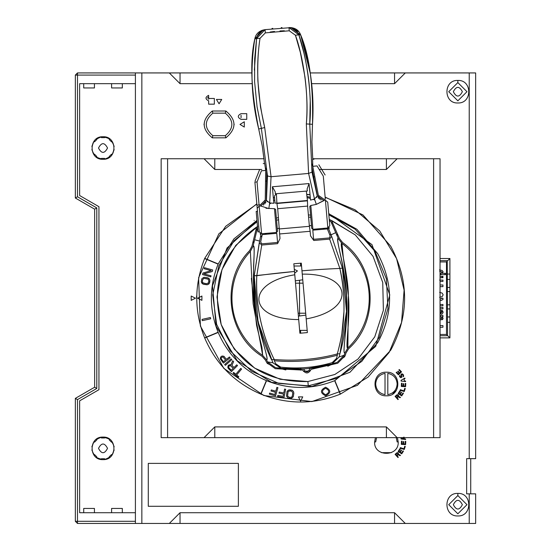 <?xml version="1.0" encoding="UTF-8"?>
<svg xmlns="http://www.w3.org/2000/svg" width="551" height="551" viewBox="0 0 551 551"><rect width="100%" height="100%" fill="white"/><g stroke="black" fill="none" stroke-linecap="round" stroke-linejoin="round"><path stroke-width="0.83" d="M457.853 515.943C472.372 516.618 472.372 492.739 457.853 493.414L457.853 495.563L466.972 504.682L457.853 513.794L448.734 504.682L457.853 495.563L457.853 493.414C443.328 492.739 443.328 516.618 457.853 515.943C443.348 516.645 443.307 492.739 457.853 493.414C472.359 492.711 472.4 516.618 457.853 515.943M109.759 439.347L104.628 437.218M95.309 208.781L96.797 207.92L96.797 388.462L77.484 399.606L77.484 521.308L135.408 521.308L77.484 521.308L77.484 523.45L169.309 523.45L180.032 512.726L169.309 523.45L180.032 523.45L180.032 512.726L394.564 512.726L405.295 523.45L394.564 512.726L394.564 523.45L394.564 512.726L180.032 512.726L180.032 523.45L469.225 523.45L469.225 493.848L466.649 493.848L466.649 458.659L466.649 493.848L466.649 458.659L466.649 493.848L466.649 458.659L466.649 493.848L475.658 493.848L475.658 523.45L475.658 493.848L469.225 493.848L469.225 523.45L475.658 523.45L77.484 523.45L75.342 521.308L77.484 521.308L77.484 399.606L75.342 398.373L75.342 521.308L75.342 398.373L77.484 399.606L96.797 388.462L94.648 387.222L75.342 398.373L94.648 387.222L94.648 209.16L75.342 198.016L94.648 209.16L94.648 387.222M122.322 508.435L111.598 508.435L122.322 508.435L122.322 512.726M403.38 444.478L403.573 441.62L403.38 444.478M403.277 438.768L403.022 437.652L403.27 438.768M398.111 453.948L396.699 455.319L395.79 454.293L397.064 453.163L397.829 453.218L398.111 453.948L397.326 453.053L395.79 454.293L396.699 455.319L398.111 453.948M398.332 457.165L397.064 455.725L398.201 454.72L400.005 455.684L400.474 455.271L398.483 454.231L398.228 452.867L397.092 452.653L395.088 454.306L397.932 457.516L398.332 457.165M391.3 452.653L381.519 452.653L391.3 452.653M403.456 451.145L402.995 450.849L401.527 453.094L400.308 452.288L401.576 450.346L401.121 450.05L399.847 451.992L398.855 451.345L400.322 449.099L399.861 448.796L398.104 451.489L401.693 453.838L403.456 451.145M94.435 508.435L83.711 508.435L94.435 508.435L94.435 512.726M104.628 459.513L109.759 457.385M96.273 457.385L101.405 459.506M94.001 441.62L91.872 446.758M403.663 437.274L404.007 438.844L401.431 438.589L403.043 437.639M402.134 437.639L400.997 438.32L401.149 439.023L405.646 439.484L405.529 438.961L404.386 438.851L404 437.108L404.386 438.851M112.032 455.105L114.16 449.974M396.231 437.639L397.14 441.93L398.215 441.93C399.076 457.082 373.75 457.103 374.611 441.93L375.424 437.639L374.611 441.93L375.686 441.93L376.595 437.639M398.215 441.93L397.395 437.639L398.215 441.93M238.383 463.384L148.281 463.384L148.281 506.286L238.383 506.286L238.383 463.384L238.383 506.286L148.281 506.286L148.281 463.384L238.383 463.384M114.16 446.758L112.032 441.62M101.405 437.218L96.273 439.347M400.35 447.632L400.178 448.142L404.255 449.478L405.26 446.42L404.737 446.248L403.904 448.796L400.35 447.632M91.872 449.974L94.001 455.105M339.85 268.447L329.65 239.106L339.85 268.447L342.398 268.082L331.64 236.317L342.398 268.082C348.645 297.444 347.826 325.978 339.933 353.694L339.085 356.993L344.217 355.175L344.926 352.812C341.51 355.719 348.99 318.285 346.462 295.632C346.441 272.89 334.76 236.427 338.472 238.92L335.711 232.66L331.034 234.836L328.534 228.596L327.356 228.927L329.56 234.457L331.034 234.836L331.64 236.317L329.65 239.106L313.774 240.491L310.53 235.856L310.13 231.289L279.598 233.961L310.13 231.289L309.386 226.316L279.467 228.934L309.386 226.316L307.616 206.088L277.697 208.705L279.998 238.521L277.608 243.659L261.732 245.05L256.78 275.714L254.211 275.796C254.858 303.112 256.022 317.562 257.682 319.139C260.692 333.355 265.293 346.868 271.498 359.672L274.184 359.479C261.959 334.56 255.216 304.951 256.78 275.714C255.609 305.433 261.408 333.355 274.178 359.472C295.522 361.249 316.55 359.41 337.253 353.956L339.939 353.68L346.503 311.356L342.398 268.082L339.85 268.447C342.832 280.404 344.196 294.806 343.955 311.659L341.882 333.21C341.475 337.46 337.859 352.392 337.253 353.962C345.305 326.02 346.173 297.519 339.85 268.447A107.266 11.977 175 0 0 301.976 270.823L302.265 274.129C352.544 273.372 356.573 309.924 306.184 318.912L307.375 332.59L299.896 333.245L298.704 319.566C247.75 319.58 244.954 282.815 294.785 274.784L294.496 271.478A107.266 11.977 175 0 0 256.78 275.714L261.732 245.05L259.287 242.647L254.211 275.796L294.496 271.478L293.821 263.791L301.301 263.137L301.976 270.823M306.308 191.094L307.437 200.495L276.933 203.498L307.465 200.826L276.933 203.498L277.697 208.705L307.616 206.088L307.437 200.495L276.905 203.167L276.382 193.711L274.432 196.039L275.052 203.105L276.905 203.167L276.719 200.998M328.761 213.898L329.381 220.985M314.504 199.021L317.245 195.929L312.004 172.084L309.745 124.12L312.493 124.312L311.921 141.931L312.761 159.301L311.921 141.931L312.479 124.312L306.328 123.92L308.594 173.441L314.504 199.021L308.594 173.441L312.004 172.084L308.594 173.441L306.328 123.92C309.152 96.136 303.277 56.595 295.426 35.223L298.862 34.865L288.979 27.55L289.261 30.787L295.426 35.223L289.261 30.787L288.979 27.55C294.089 28.184 297.382 30.622 298.862 34.865L300.688 34.961C299.083 30.649 295.846 28.204 290.969 27.619L265.052 29.644L256.587 38.563L260.031 38.315L265.334 32.881L265.052 29.644L263.102 30.057C258.419 31.448 255.65 34.424 254.803 38.976L256.587 38.563C257.324 34.107 260.148 31.131 265.052 29.644L265.334 32.881L260.031 38.315C255.767 65.824 257.324 95.571 264.7 127.563L261.367 128.355L267.469 175.983L271.064 176.719L264.7 127.563L271.064 176.719L269.687 202.94L273.806 203.291L272.359 186.775L309.063 183.559L310.509 200.082L314.504 199.021L316.329 204.407L310.798 205.509L309.793 206.363L311.714 228.307L312.878 229.285L310.798 205.509L312.878 229.285L327.838 227.976L329.787 225.648L327.735 202.169L325.407 200.227L327.838 227.976L325.407 200.227L324.105 200.344L316.329 204.407L324.002 200.578L317.245 195.929L316.515 197.534M276.547 232.46L277.518 231.296L275.603 209.352L274.467 208.691L276.547 232.46L261.587 233.769L259.156 206.019L257.207 208.34L259.259 231.819L261.587 233.769L259.156 206.019L260.465 205.909L268.826 208.567L269.687 202.94L271.064 176.719L267.469 175.983L266.45 200.378L269.687 202.94M191.19 296.045L195.481 298.194L191.19 300.336L191.19 296.045M399.689 372.862L400.749 371.856L398.896 369.907L399.296 369.535L401.514 371.863L398.401 374.825L396.183 372.49L396.582 372.111L398.428 374.053L399.289 373.241L397.691 371.553L398.084 371.174L399.689 372.862M399.654 375.376L400.212 376.801L401.156 377.008L400.942 374.887L401.328 374.067L402.134 373.833L403.249 374.549L403.697 376.14L403.139 376.843L403.112 375.438L401.906 374.363L401.472 375.107L401.769 377.18L400.804 377.704L399.516 376.67L399.654 375.376M405.646 381.561L401.149 381.099L400.997 380.397L404.875 378.069L404.992 378.592L404 379.184L404.386 380.927L405.529 381.037L405.646 381.561M403.628 386.031L405.088 386.113L405.233 383.434L405.777 383.462L405.605 386.678L401.321 386.437L401.493 383.227L402.044 383.255L401.893 385.934L403.077 385.996L403.208 383.682L403.752 383.71L403.628 386.031M405.26 388.496L404.255 391.554L400.178 390.218L400.35 389.709L403.904 390.873L404.737 388.324L405.26 388.496M400.308 394.371L401.527 395.17L402.995 392.925L403.456 393.221L401.693 395.914L398.104 393.566L399.861 390.873L400.322 391.176L398.855 393.421L399.847 394.068L401.121 392.126L401.576 392.422L400.308 394.371M400.005 397.76L398.201 396.796L397.064 397.801L398.332 399.241L397.932 399.592L395.088 396.383L397.092 394.73L397.98 394.798L398.587 395.48L398.483 396.307L400.474 397.347L400.005 397.76M386.409 395.804C371.188 396.568 371.236 371.422 386.409 372.207C401.638 371.443 401.589 396.589 386.409 395.804M325.138 197.1L362.944 214.931L390.707 246.166C409.221 280.852 409.221 315.53 390.707 350.216L357.434 385.321L311.873 401.589L263.874 395.528L223.83 368.412L200.399 326.089L198.608 277.738L218.864 233.817L256.814 203.829M273.324 197.781L274.556 197.458M306.838 194.372L310.027 194.606M397.14 437.639L433.609 437.639L433.609 158.743L397.14 158.743L386.409 169.474L319.215 169.474L386.409 169.474L386.409 158.743L312.72 158.743L433.609 158.743L433.609 437.639L440.042 437.639L440.042 158.743L433.609 158.743L440.042 158.743L440.042 437.639L397.14 437.639L386.409 426.908L397.14 437.639L386.409 437.639L397.14 437.639M261.773 169.474L214.787 169.474L204.063 158.743L167.594 158.743L167.594 437.639L204.063 437.639L214.787 426.908L386.409 426.908L386.409 437.639L167.594 437.639L167.594 158.743L161.154 158.743L161.154 437.639L167.594 437.639L161.154 437.639L161.154 158.743L204.063 158.743L214.787 169.474L214.787 158.743L204.063 158.743L214.787 158.743L214.787 169.474L261.773 169.474M259.445 170.004C262.028 163.482 262.028 163.482 259.445 170.004L255.051 181.127L259.445 170.004M341.944 243.397C338.645 240.766 348.397 275.362 348.328 295.522C350.663 315.592 344.885 350.953 347.867 347.97A68.648 68.648 0 0 0 341.944 243.397L338.472 238.92C336.11 236.152 338.927 247.674 341.262 258.15C343.652 268.681 346.042 285.149 346.462 295.632C348.948 317.734 341.606 355.485 344.926 352.812L347.867 347.97L348.328 295.488L343.211 256.58L341.944 243.397M250.368 251.408A68.648 68.648 0 0 0 262.696 355.423L266.436 359.679C270.162 361.683 256.394 325.91 254.989 303.649L253.543 284.681L253.605 265.816C254.08 255.106 254.851 243.26 253.012 246.393L250.368 251.408L253.129 303.815L262.696 355.423L261.932 347.282L256.58 325.331L251.359 278.345M280.914 368.371L303.56 368.956L307.837 368.619L332.17 363.887M332.088 363.915L337.405 362.214L344.217 355.175L339.085 356.993L332.088 363.915C315.358 368.791 298.325 370.279 281.003 368.385L272.91 362.778L258.667 323.568M324.009 199.276L325.317 199.159L323.299 176.12L317.039 165.927L312.782 166.299L318.368 195.309L324.009 199.276M256.924 205.144L259.066 204.958L257.048 181.913L254.913 182.099L257.469 211.302L256.181 211.412L257.978 231.93L259.259 231.819L254.913 182.099M398.834 373.674L399.213 374.053L398.834 373.674M401.314 376.154L401.906 376.739L401.314 376.154M403.849 378.689L404.214 379.054L403.849 378.689M274.198 359.472L274.302 360.733C295.646 362.565 316.66 360.726 337.357 355.216L337.246 353.962M264.039 158.743L214.787 158.743L264.039 158.743M318.864 164.804L325.124 174.998L318.864 164.804C315.193 158.826 315.193 158.826 318.864 164.804M308.574 217.066L310.75 217.308M331.385 222.707L332.776 223.286L331.385 222.707M397.051 398.6A7.859 7.859 0 0 1 397.305 398.077M398.097 396.892A7.859 7.859 0 0 1 398.573 396.348M400.295 395.005A7.859 7.859 0 0 1 400.839 394.716M402.14 394.234A7.859 7.859 0 0 1 402.905 394.068M256.828 204.049L225.676 226.316L204.71 258.357L218.189 263.943L233.913 238.893L256.966 220.352M328.72 213.492L371.994 244.658L389.777 294.923L375.727 346.352L334.85 380.603L340.435 394.082L368.068 377.104L389.13 352.44L401.548 322.487L404.11 290.157L396.589 258.605L379.694 230.931L355.078 209.814L325.152 197.306M310.048 194.799L306.859 194.558M274.577 197.671L273.344 198.002M303.56 368.956C306.06 372.924 308.202 372.738 309.972 368.399C308.202 372.738 306.06 372.924 303.56 368.956M262.317 146.311L258.708 129.017C249.92 91.404 250.994 62.786 254.803 38.976L254.803 38.976C249.761 60.61 251.063 90.626 258.708 129.017L261.367 128.355L258.708 129.017C251.352 99.07 250.051 69.04 254.803 38.921L263.102 30.057L265.052 29.644L290.969 27.619L298.89 31.676M261.443 170.789L257.048 181.913L259.066 204.958L260.368 204.841L265.238 199.958L265.706 170.417L261.443 170.789C263.784 161.457 263.784 161.457 261.443 170.789L265.706 170.417L264.673 163.509L263.24 163.633M269.618 203.939L271.113 203.071M307.176 197.595L310.365 198.477M313.154 199.386L314.738 199.965M255.905 230.022L257.179 229.195M276.554 220.297L278.654 219.684M256.986 220.607L227.074 247.991L212.452 285.804L216.123 326.192L237.302 360.781L271.609 382.366L311.956 386.465L349.947 372.269L377.704 342.708C393.545 313.03 393.545 283.352 377.704 253.674L356.869 229.244L328.74 213.733M329.229 219.291L355.305 234.946L373.075 256.387L382.738 282.498L383.379 310.337L374.77 336.819L358.005 359.059L334.829 374.487L307.892 381.54L308.264 385.817L337.122 378.206L361.773 361.387L379.384 337.295L387.925 308.705L386.409 278.902L375.024 251.318L355.071 229.133L328.844 214.89L355.071 229.133L375.024 251.318L386.409 278.902L387.925 308.705L379.384 337.295L361.773 361.387L337.122 378.206L308.264 385.817L307.892 381.54L280.142 379.274L254.631 368.102L234.265 349.114L221.185 324.525L216.984 297.003L221.97 269.604L235.745 245.402L257.868 226.261M224.457 356.807L223.761 356.215L221.984 356.022L220.552 357.151L221.984 356.022L223.761 356.215L226.447 359.335L229.464 356.965L230.125 357.806L223.382 363.109L220.317 358.921L220.552 357.151L220.317 358.921L223.382 363.109L230.125 357.806L229.464 356.965M224.67 364.535L231.103 358.859L231.813 359.658L225.38 365.341L224.67 364.535L225.38 365.341L231.813 359.658L231.103 358.859L224.67 364.535M231.895 365.368L234.037 367.524L236.758 364.824L237.515 365.582L231.427 371.629L228.403 368.585L227.79 366.925L228.706 365.003L230.883 364.865L232.729 360.76L233.61 361.649L231.895 365.368M233.631 372.421L233.045 373.117L238.239 377.497L233.045 373.117L233.631 372.421L235.821 374.267L240.759 368.399L241.579 369.087L236.641 374.955L238.824 376.801L238.239 377.497L238.824 376.801M218.189 332.446L204.71 338.025C215.999 364.108 234.685 382.793 260.768 394.082L266.347 380.603C243.941 370.906 227.887 354.851 218.189 332.446M275.782 391.224L276.898 387.367L277.931 387.67L275.534 395.907L269.356 394.11L269.659 393.063L274.811 394.557L275.472 392.278L271.009 390.983L271.312 389.929L275.782 391.224M283.793 393.001L284.585 389.061L285.632 389.275L283.951 397.691L277.635 396.424L277.856 395.349L283.111 396.403L283.579 394.075L279.02 393.166L279.233 392.092L283.793 393.001M291.293 398.421L288.09 398.07L286.513 396.066L287.009 391.527L288.986 389.901L292.182 390.253L293.483 391.499L293.841 393.187L293.27 396.803L291.293 398.421L293.27 396.803L293.841 393.187L293.483 391.499L292.182 390.253L289.895 389.819L288.235 390.191L287.009 391.527L286.513 396.066L288.09 398.07L291.293 398.421M302.747 396.878L300.598 401.169L298.456 396.878L302.747 396.878L298.456 396.878L300.598 401.169L302.747 396.878M325.607 395.804C320.103 392.946 320.103 390.08 325.607 387.222C331.11 390.08 331.11 392.946 325.607 395.804M266.546 380.686L260.967 394.165C287.388 404.627 313.815 404.627 340.236 394.165L334.657 380.686C311.949 389.674 289.247 389.674 266.546 380.686M395.79 396.369L396.699 397.395L398.125 395.77L397.326 395.136L395.79 396.369M274.308 360.733L275.72 363.77L280.714 367.145C298.167 369.094 315.317 367.593 332.157 362.641L336.489 358.453L337.35 355.216M294.785 274.784C244.968 282.808 247.75 319.573 298.704 319.566L294.785 274.784M202.513 274.57L210.778 276.871L211.067 275.837L210.778 276.871L202.513 274.57L202.94 273.02L202.513 274.57M212.266 271.533L212.7 269.983L204.428 267.683L204.145 268.716L204.428 267.683L212.7 269.983L212.266 271.533L203.856 273.833L211.067 275.837M201.845 278.716L201.273 281.878L202.747 283.965L207.238 284.777L209.352 283.338L209.931 280.177L208.45 278.09L203.96 277.277L201.845 278.716L203.96 277.277L207.582 277.752L209.105 278.572L209.931 280.177L209.697 282.491L208.87 283.979L207.238 284.777L203.615 284.302L202.093 283.483L201.273 281.878L201.845 278.716M201.914 300.336L201.914 296.045L197.623 298.194L201.914 300.336L197.623 298.194L201.914 296.045L201.914 300.336M202.024 319.387L202.3 320.641L210.682 318.788L210.399 317.528L202.024 319.387L210.399 317.528L210.682 318.788L202.3 320.641L202.024 319.387M254.169 220.421C253.57 213.54 253.57 213.54 254.169 220.421C254.776 227.301 254.776 227.301 254.169 220.421M301.555 266.009L300.598 266.009L300.598 263.199L300.598 266.009L294.014 266.009M285.645 369.9L278.716 368.102M269.377 364.459L267.159 363.371M252.785 242.695L254.183 241.524L252.785 242.695M260.513 236.882L261.959 235.959L260.513 236.875M264.563 234.416L266.539 233.335L264.549 234.416M277.298 228.741L279.391 228.073L277.298 228.741M299.648 330.373L300.598 330.373L300.598 333.19L300.598 330.373L307.183 330.373M300.598 367.854L300.598 370.182L300.598 367.854M196.576 296.004L196.555 298.194M310.564 215.124L308.388 214.897M278.469 217.514L276.368 218.12M329.56 234.457L327.356 228.927L312.796 230.16L313.602 239.306L329.422 237.929L330.159 235.911L329.56 234.457M267.063 181.031L265.995 181.072L267.063 181.031M264.508 163.523L262.304 146.297M267.442 201.824L266.45 200.378L260.602 206.122M375.686 384.006C376.147 389.881 379.253 393.421 385.018 394.64L385.018 373.371C379.253 374.584 376.147 378.131 375.686 384.006M386.409 158.743L386.409 169.474L397.14 158.743L386.409 158.743M257.847 227.942L257.386 228.197L254.645 239.754L259.624 241.083L260.96 234.568L260.43 234.609L260.189 233.369M257.09 221.75L234.147 240.567L218.775 265.94L212.707 294.978L216.639 324.381L230.125 350.808L251.621 371.25L278.696 383.379L308.264 385.817L278.696 383.379L251.621 371.25L230.125 350.808L216.639 324.381L212.707 294.978L218.775 265.94L234.147 240.567L257.09 221.75M263.757 203.167L263.454 205.151M265.534 167.979L266.774 170.362L266.298 200.047L267.469 175.983L261.367 128.355L257.014 106.495M264.797 204.042L265.114 200.702M320.386 198.215L321.006 200.103L320.386 198.215M319.318 198.58L318.092 197.733M313.278 176.988L314.345 176.843L313.278 176.988M233.259 368.295L230.359 365.63L229.333 365.892L228.686 366.794L228.927 367.813L231.317 370.224L233.259 368.295M325.607 388.297C329.732 390.439 329.732 392.587 325.607 394.73C321.481 392.587 321.481 390.439 325.607 388.297C321.481 390.439 321.481 392.587 325.607 394.73C329.732 392.587 329.732 390.439 325.607 388.297M405.612 386.52L405.088 385.996M403.704 384.612L403.187 384.088M392.677 393.999L396.41 390.266M398.538 395.377L398.125 395.77M397.071 397.064L396.527 398.008M403.428 393.269L402.705 393.366M400.494 394.082L399.627 394.564M230.118 364.61L228.19 365.52L227.9 367.82L231.427 371.629L237.515 365.582L236.758 364.824M233.61 361.649L232.729 360.76M241.579 369.087L240.759 368.399M302.265 274.129L306.184 318.912C356.559 309.944 352.537 273.365 302.265 274.129M225.586 360.01L223.01 357.034L221.963 357.179L221.213 357.992L221.337 359.032L223.437 361.704L225.586 360.01M328.975 213.878C327.886 201.473 327.886 201.473 328.975 213.878C330.056 226.275 330.056 226.275 328.975 213.878M261.009 240.45L260.678 241.992L261.753 243.845L277.566 242.461L276.774 233.314L262.228 234.623L261.009 240.45M265.926 202.307L264.866 203.347M397.14 384.006C396.679 378.131 393.572 374.584 387.808 373.371L387.808 394.64C393.572 393.421 396.679 389.881 397.14 384.006M329.14 227.336L329.119 228.603L328.589 228.651L331.034 234.836L335.711 232.66L330.999 221.757L329.326 220.366M289.082 397.264L291.231 397.312L292.223 396.5L292.774 393.07L291.885 391.32L289.771 390.907L288.056 391.823L287.601 395.997L289.082 397.264M202.94 273.02L211.178 270.672L204.145 268.716M218.106 332.246C209.118 309.545 209.118 286.844 218.106 264.136L204.628 258.557C194.166 284.977 194.166 311.405 204.628 337.825L218.106 332.246M202.582 279.756L202.382 281.898L203.119 282.938L206.501 283.731L208.312 282.973L208.87 280.893L208.078 279.116L203.946 278.365L202.582 279.756M274.467 208.691L265.947 208.264M275.252 191.838L275.314 193.807L307.375 190.997L307.093 189.048L309.063 183.559L272.359 186.768L275.252 191.838M311.494 225.772L309.311 225.469L311.494 225.752M322.879 228.41L325.028 229.126M336.475 234.327L338.059 235.236M342.853 358.04L344.85 356.573L342.86 358.026M334.292 363.24L327.811 366.208L334.299 363.24M310.523 370.768L303.436 371.395L310.516 370.775M307.892 381.54L334.85 374.494L358.012 359.052L374.783 336.813L383.386 310.323L382.745 282.477L373.061 256.367L355.312 234.933L331.53 220.448L339.457 238.507L342.591 242.536C376.581 266.608 379.667 320.985 348.611 348.749L345.952 353.108L345.243 355.485L337.756 363.226L311.012 369.356C308.615 373.847 305.846 374.088 302.706 370.086L275.3 368.688L266.588 362.372L265.472 360.147L262.104 356.318C226.702 334.374 220.29 280.287 249.582 250.677L251.965 246.159L256.642 227.005C222.39 251.332 210.565 283.841 221.185 324.518C236.951 363.481 265.858 382.49 307.892 381.54M257.937 320.324L254.211 275.796L259.624 241.083L254.645 239.754L253.012 246.393C256.243 243.315 251.063 281.224 254.989 303.649C256.442 326.406 270.3 361.952 266.436 359.679L267.538 361.883L272.91 362.778L267.538 361.883L275.472 367.634L281.003 368.385M338.08 235.298L336.503 234.389M324.904 229.14L322.755 228.417M267.111 363.288L269.281 364.356M278.985 368.137L285.859 369.921M269.659 393.063L269.356 394.11L275.534 395.907L277.931 387.67L276.898 387.367M271.312 389.929L271.009 390.983M277.856 395.349L277.635 396.424L283.951 397.691L285.632 389.275L284.585 389.061M279.233 392.092L279.02 393.166M317.039 165.927C313.113 157.145 313.113 157.145 317.039 165.927C313.113 157.145 313.113 157.145 317.039 165.927L312.782 166.299L312.596 159.315L314.029 159.191M259.259 231.819L257.469 211.302M330.056 221.268L329.284 219.883M214.787 437.639L214.787 426.908L204.063 437.639L386.409 437.639L386.409 426.908L214.787 426.908L214.787 437.639M318.616 196.018L319.511 199.255M290.969 27.619L300.681 34.906C310.585 63.744 314.525 93.546 312.493 124.312L312.493 124.312C313.347 85.191 309.414 55.403 300.688 34.961L298.862 34.865C306.604 56.505 312.445 95.874 309.745 124.12L310.22 101.033C309.834 91.252 309.201 83.242 308.312 76.995C307.382 69.743 305.895 61.657 303.856 52.738L298.862 34.865L295.426 35.223L300.343 52.386L304.958 76.933C307.065 93.801 307.52 109.463 306.328 123.92L309.745 124.12L312.004 172.084L317.335 195.584L311.714 166.43L312.52 163.867M96.273 157.035L101.405 159.163M91.872 149.631L94.001 154.762M95.309 387.608L96.797 388.462L96.797 207.92L77.484 196.776L75.342 198.016L75.342 75.081L75.342 198.016L77.484 196.776L77.484 75.081L135.408 75.081L75.342 75.081L77.484 72.932L77.484 196.776L96.797 207.92L94.648 209.16M104.628 159.163L109.759 157.042M447.557 287.464L449.912 287.464L447.557 287.464M439.464 269.921L442.136 270.445L443.114 271.843L442.102 273.33L445.497 273.33L445.497 274.66L440.042 274.66M440.042 276.354L442.942 276.354L442.942 277.697L440.042 277.697M439.608 280.087L442.942 280.087L442.942 281.423L440.042 281.423M440.042 284.984L442.942 284.984L442.942 286.644L440.042 286.644M439.622 292.388L442.15 293.091L443.156 294.84L442.157 296.61L439.622 297.299M440.042 299.09L441.661 298.621L441.551 298.201L442.839 298.201L443.114 299.221L441.496 300.44L440.042 300.44M440.042 304.476L442.942 304.476L442.942 305.798L440.042 305.798M440.042 307.492L442.942 307.492L442.942 308.835L440.042 308.835M440.042 310.158L442.384 310.488L443.128 312.197L442.267 313.905L441.323 314.304L440.731 313.237L442.047 311.99L441.84 311.425L441.31 311.212L440.042 313.12M440.042 315.482L442.942 315.482L442.942 316.818L441.978 316.818L443.128 318.416L442.591 319.484L440.042 319.89M440.042 318.54L441.599 318.333L441.895 317.769L441.482 317.107L440.042 316.818M440.042 325.607L442.942 325.607L442.942 327.253L440.042 327.253M440.042 334.45L446.482 334.45L446.482 261.939L440.042 261.939M440.042 260.651L447.77 260.651L449.912 258.502L449.912 337.88L440.042 337.88L449.912 337.88L447.77 335.738L440.042 335.738M449.912 258.502L440.042 258.502L449.912 258.502M441.957 277.697L442.06 276.354M441.447 274.66L440.07 273.33M449.912 274.061L447.557 274.061M445.497 274.061L444.981 274.061L444.981 274.66M447.557 279.419L449.912 279.419M449.912 308.918L447.557 308.918L449.912 308.918M442.081 319.759L441.771 318.168M440.862 316.846L440.042 316.219M449.912 316.963L447.557 316.963M447.557 322.328L449.912 322.328M447.557 334.45L447.24 261.181L446.482 261.939L446.482 334.45L447.24 335.208L447.557 334.45M447.557 291.541L449.912 291.541L447.557 291.541M449.912 304.841L447.557 304.841L449.912 304.841M440.042 273.33L441.014 273.33L441.916 272.297L441.558 271.677L439.65 271.354M101.405 136.875L96.273 138.997M109.759 139.004L104.628 136.875M114.16 146.408L112.032 141.276M135.408 72.932L77.484 72.932L169.309 72.932L180.032 83.662L180.032 72.932L169.309 72.932L180.032 72.932L180.032 83.662L252.193 83.662L180.032 83.662L169.309 72.932L135.408 72.932L135.408 523.45L135.408 72.932M111.598 87.953L122.322 87.953L111.598 87.953L111.598 83.662M83.924 87.953L94.435 87.953L83.711 87.953L83.711 83.662L79.633 83.662L135.408 83.662M226.179 111.192L225.841 111.013L225.311 113.162L212.844 113.162L212.314 111.013L212.844 113.162C204.145 120.669 204.145 128.176 212.844 135.684L225.311 135.684L225.841 137.833L226.185 137.654M234.092 124.829L234.092 124.065M466.649 458.659L469.225 458.659L469.225 72.932L405.295 72.932L394.564 83.662L311.646 83.662L394.564 83.662L405.295 72.932L394.564 72.932L394.564 83.662L394.564 72.932L310.199 72.932L475.658 72.932L469.225 72.932L469.225 458.659L475.658 458.659L475.658 72.932L475.658 458.659M457.853 82.588L457.853 80.439C443.328 79.764 443.328 103.643 457.853 102.968C472.372 103.643 472.372 79.764 457.853 80.439L457.853 82.588L466.972 91.707L457.853 100.826L448.734 91.707L457.853 82.588M241.056 115.283L241.056 117.742L241.056 115.283M246.752 113.664L241.056 113.664C237.405 115.558 237.405 117.459 241.056 119.36L246.752 119.36L246.752 113.664M225.311 113.162L225.841 111.013C236.648 119.953 236.648 128.893 225.841 137.833L225.311 135.684C234.01 128.176 234.01 120.669 225.311 113.162L212.844 113.162M252.007 72.932L180.032 72.932L252.007 72.932M208.65 100.84L208.65 104.167L214.346 104.167L214.346 98.464L208.65 98.464L208.65 99.332L208.65 95.357C205.13 97.183 205.13 99.015 208.65 100.84M94.001 141.276L91.872 146.408M112.032 154.762L114.16 149.631M225.311 135.684L212.844 135.684L212.314 137.833L212.844 135.684M211.977 137.654L212.314 137.833C201.514 128.893 201.514 119.953 212.314 111.013L211.977 111.192M204.07 124.009L204.063 124.774M212.314 137.833L225.841 137.833M265.045 29.644L263.061 30.064M272.001 28.473L272.766 28.377M281.217 27.64L281.988 27.605M279.956 30.973L284.33 30.787M270.19 32.02L274.529 31.448M261.773 30.443L263.102 30.057M135.408 512.726L79.633 512.726L79.633 400.846L98.939 389.702L98.939 206.687L79.633 195.536L79.633 83.662L79.633 195.536M271.064 176.719L308.594 173.441M289.261 30.787L265.334 32.881M404.462 444.533L404.53 444.003M300.688 34.961L310.247 73.311M103.016 437.101C117.521 436.399 117.563 460.299 103.016 459.624C88.511 460.333 88.47 436.426 103.016 437.101M103.016 159.28C88.511 159.983 88.47 136.083 103.016 136.758C117.521 136.056 117.563 159.955 103.016 159.28M94.435 83.662L94.435 87.953M79.633 400.846L79.633 512.726L83.711 512.726L83.711 508.435M111.598 512.726L111.598 508.435M122.322 83.662L122.322 87.953M96.515 457.165L96.811 456.848L94.531 454.575L94.228 454.878L92.933 452.605M113.837 449.974L113.148 452.495M111.805 454.878L111.502 454.575L109.222 456.848L109.532 457.151L107.259 458.446M104.635 459.183L104.628 458.749L101.405 458.749L101.405 459.183L98.884 458.494M92.196 446.758L92.885 444.237M94.228 441.847L94.531 442.157L96.811 439.884L96.501 439.574L98.774 438.279M101.405 437.542L101.405 437.976L104.628 437.976L104.628 437.542L107.149 438.231M109.511 439.56L109.222 439.884L111.502 442.157L111.805 441.847L113.1 444.12M92.196 146.408L92.885 143.887M94.214 141.524L94.531 141.814L96.811 139.534L96.501 139.231L98.774 137.936M101.405 137.199L101.405 137.633L104.628 137.633L104.628 137.199L107.149 137.888M109.511 139.217L109.222 139.534L111.502 141.814L111.805 141.504L113.1 143.777M96.501 156.808L96.811 156.505L94.531 154.225L94.228 154.535L92.933 152.262M113.837 149.631L113.148 152.152M111.819 154.514L111.502 154.225L109.222 156.505L109.532 156.808L107.259 158.103M104.635 158.84L104.628 158.406L101.405 158.406L101.405 158.84L98.884 158.151M453.349 504.682C456.352 510.453 459.355 510.453 462.358 504.682C459.355 498.903 456.352 498.903 453.349 504.682M462.358 91.707C459.355 85.928 456.352 85.928 453.349 91.707C456.352 97.479 459.355 97.479 462.358 91.707M107.521 448.362C104.518 442.584 101.515 442.584 98.512 448.362C101.515 454.141 104.518 454.141 107.521 448.362M107.521 148.019C104.518 142.241 101.515 142.241 98.512 148.019C101.515 153.798 104.518 153.798 107.521 148.019M470.726 458.659L470.726 493.848M254.362 70.184L256.587 38.563L254.803 38.976M294.303 269.329L297.43 270.913L294.647 273.234M305.846 315.117L298.401 316.164M295.315 280.852L302.761 279.805M141.848 523.45L141.848 72.932L141.848 523.45M208.65 96.866L207.417 98.099M246.752 119.36L241.056 119.36M216.426 99.442L221.729 99.442L219.078 103.76L216.426 99.442M244.3 121.771L244.3 127.067L239.981 124.423L244.3 121.771M403.628 443.954L405.088 444.03L405.233 441.358L405.777 441.385L405.605 444.602L401.321 444.361L401.493 441.151L402.044 441.179L401.893 443.858L403.077 443.92L403.208 441.599L403.752 441.633L403.628 443.954M400.308 452.288L401.527 453.094M398.855 451.345L399.847 451.992M398.201 454.72L397.064 455.725M457.853 102.968C443.348 103.671 443.307 79.771 457.853 80.439C472.359 79.737 472.4 103.643 457.853 102.968M212.314 111.013L225.841 111.013M299.53 280.259L299.53 316.005M303.057 283.173L295.515 283.173L303.057 283.173M298.146 313.209L305.681 313.209L298.146 313.209M260.031 38.315L256.587 38.563L254.672 58.826L254.596 81.686L257.083 106.97L261.367 128.355L264.7 127.563L260.492 107.066L257.889 81.052C257.4 64.336 258.116 50.093 260.031 38.315M402.554 394.599A7.404 7.404 0 0 0 401.748 394.833M401.293 395.012A7.404 7.404 0 0 0 400.729 395.287M398.993 396.568A7.404 7.404 0 0 0 398.593 397.002M397.629 398.442A7.404 7.404 0 0 0 397.381 398.979M312.493 124.312L311.935 141.951L312.768 159.301M275.603 209.352L277.518 231.296M396.913 398.442L397.175 397.932M397.457 397.457L398.566 396.086M400.122 394.888L400.66 394.599M402.292 393.999L403.043 393.855M310.268 197.327L307.065 196.466M274.777 199.951L273.565 200.536M309.793 206.363L311.714 228.307M321.026 200.109L320.4 198.229M291.004 27.619L288.979 27.55"/></g></svg>
